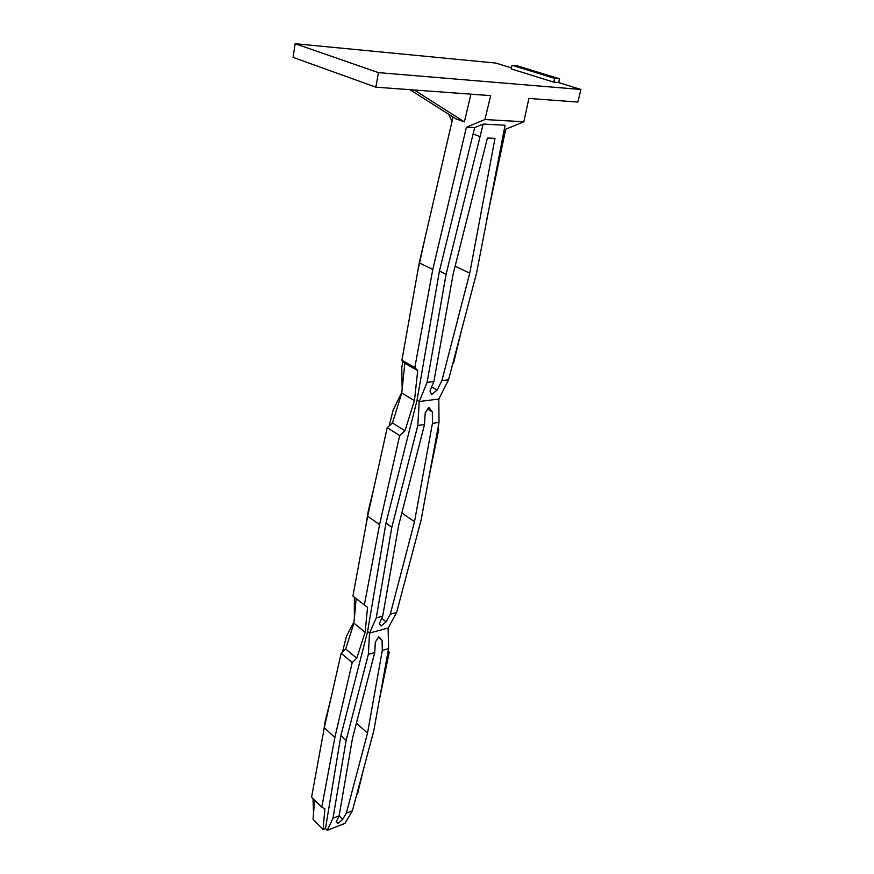 <?xml version="1.0" encoding="UTF-8"?>
<svg xmlns="http://www.w3.org/2000/svg" width="874" height="874" viewBox="0 0 874 874"><rect width="100%" height="100%" fill="white"/><g stroke="black" fill="none" stroke-linecap="round" stroke-linejoin="round"><path stroke-width="1.31" d="M511.432 67.921L495.798 63.07L295.161 43.7L293.074 57.367L375.831 87.16L378.442 72.64L295.161 43.7M553.745 82.145L554.629 78.387L559.546 78.824L516.938 65.725L512.022 65.255L511.214 68.915L553.745 82.145L558.661 82.571L580.926 89.487L378.442 72.64M580.926 89.487L577.856 102.061L528.868 98.445L523.832 121.77L484.917 119.541L490.685 95.637L375.831 87.16M314.596 800.158L313.056 819.353L323.118 829.448L324.899 808.669L321.763 807.226L334.873 737.492L352.222 662.558L356.767 658.264L365.135 632.219L367.561 607.321L364.338 605.005L379.578 524.64L399.68 435.514L404.968 430.784L414.462 400.587L401.756 393.038L392.47 422.994L387.215 427.659L367.681 516.173L352.932 596.046L364.338 605.005M356.155 598.581L353.894 623.129L345.689 649.011L341.166 653.26L324.276 727.769L311.581 797.175L321.763 807.226M453.038 117.04L419.247 262.877L401.92 360.219L404.826 363.245L401.756 393.038M402.16 389.105L401.789 367.801L402.881 361.213M417.816 270.929L424.917 238.438M448.755 114.319L452 121.519M409.95 89.672L455.835 118.82L464.389 121.912L414.298 89.989M452.776 363.671L453.617 362.918L461.363 330.907M554.629 78.387L512.022 65.255M523.832 121.77L505.718 129.221L486.72 219.582M464.389 121.912L470.922 94.174M363.234 770.278L357.608 793.679L356.734 794.532M388.078 651.316L389.258 652.124L379.338 699.954M388.406 627.532L388.165 629.706M407.426 571.694L400.937 596.177M437.907 428.468L438.77 429.331L428.85 477.838M438.966 398.675L438.803 400.03M504.189 129.144L505.718 129.221M424.513 424.524L425.201 412.856L428.894 407.382L432.324 411.873L432.444 423.366L414.505 521.702L390.307 614.149L386.144 621.829L381.151 625.97L379.338 623.654L382.681 616.159L398.61 525.591L424.513 424.524L417.805 425.496L419.225 401.548L427.102 382.353L446.09 274.283L483.147 124.075L505.063 125.255L476.603 272.83L448.537 379.829L438.803 399.014L419.225 401.548L417.04 400.259L439.414 271.049L474.658 127.637L466.41 127.211L432.794 269.443L414.822 367.561L417.717 370.598L414.462 400.587M446.09 274.283L439.414 271.049M480.427 136.694L473.282 134.061M483.147 124.075L474.658 127.637M427.102 382.353L433.875 381.556L453.169 273.944L487.419 138.026L495.001 138.365L469.742 273.158L455.114 266.22M448.537 379.829L441.894 380.605L469.742 273.158M441.894 380.605L437.12 390.099L431.636 386.942M417.717 370.598L404.826 363.245M437.12 390.099L431.701 394.567L429.964 390.984L433.875 381.556M414.822 367.561L401.92 360.219M432.794 269.443L419.247 262.877M558.661 82.571L559.546 78.824M417.04 400.259L385.958 523.1L367.593 631.552L340.915 735.482L325.467 828.541L323.118 829.448M484.917 119.541L466.41 127.211M346.137 740.234L332.983 818.206L339.101 815.868L352.528 738.093L374.749 652.539L368.369 654.364L346.137 740.234L340.915 735.482M336.359 821.582L338.052 823.253L342.684 819.397L346.355 813.115L352.375 810.821L344.957 823.428L327.226 830.3L325.467 828.541M342.684 819.397L339.101 815.879L336.206 821.888L338.052 823.253M334.873 737.492L324.276 727.769M352.222 662.558L341.166 653.26M379.578 524.64L367.681 516.173M389.258 652.124L388.1 651.185M374.749 652.539L375.307 642.182L378.781 636.829L382.08 640.281L382.299 650.387L367.528 733.057L356.406 723.169M399.68 435.514L387.215 427.659M323.533 731.778L325.215 721.192L331.137 697.496M342.499 652.004L346.432 636.294L354.014 621.796M404.968 430.784L392.47 422.994M382.08 640.281L378.442 637.354M389.214 425.878L393.049 410.321L401.843 392.186M332.983 818.206L327.226 830.3M417.805 425.496L391.825 527.251L385.958 523.1M365.135 632.219L353.894 623.129M352.375 810.821L373.755 730.97L388.559 648.595L382.299 650.387M388.559 648.595L388.132 628.035L396.621 612.477L421.093 520.085L439.021 422.404L432.444 423.366M391.825 527.251L376.246 617.863L369.527 633.104L388.132 628.035M367.593 631.552L369.527 633.104L368.369 654.364M414.505 521.702L401.843 512.962M386.144 621.829L381.709 618.344M376.246 617.863L382.681 616.159M354.363 617.973L354.352 597.161M365.824 526.203L368.336 510.645L373.701 488.883M356.767 658.264L345.689 649.011M346.355 813.115L367.528 733.057M432.324 411.873L427.725 409.13M390.307 614.149L396.621 612.477M439.021 422.404L438.803 399.014M313.537 813.301L312.979 798.563"/></g></svg>
